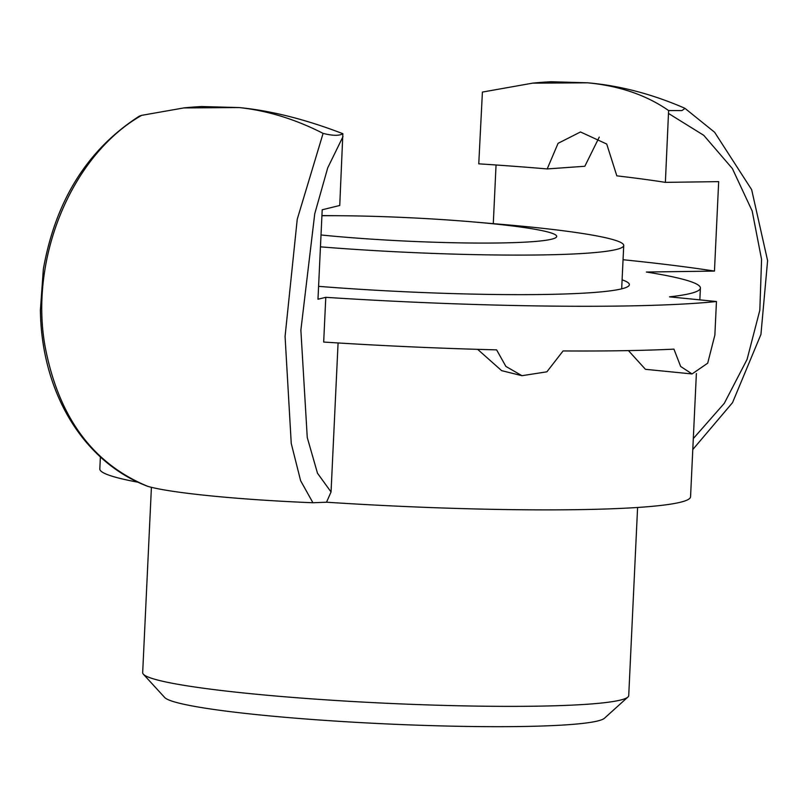 <?xml version="1.0" encoding="UTF-8"?>
<svg xmlns="http://www.w3.org/2000/svg" width="808" height="808" viewBox="0 0 808 808"><rect width="100%" height="100%" fill="white"/><g stroke="black" fill="none" stroke-linecap="round" stroke-linejoin="round"><path stroke-width="1.21" d="M143.349 674.195L164.67 697.476A220.837 17.332 2.7 0 0 383.83 723.796A220.837 17.332 2.7 0 0 604.485 718.221L627.897 697.052A243.299 19.089 -177.3 0 1 384.8 703.192A243.299 19.089 -177.3 0 1 143.349 674.195A243.299 19.089 -177.3 0 1 142.673 672.66L151.409 487.315M637.593 507.474L628.725 695.587A243.299 19.089 -177.3 0 1 627.897 697.052M147.521 486.254L147.743 486.345A159.833 12.544 2.7 0 0 312.918 502.748L326.523 502.212A295.698 23.2 2.7 0 0 690.557 496.779L696.375 373.549M100.384 456.995L99.818 468.913A295.698 23.2 2.7 0 0 137.926 482.204M147.753 486.335C92.223 463.439 57.883 416.181 44.743 344.572C29.654 255.591 72.983 154.278 141.653 115.362L139.249 116.18M325.786 297.324A351.803 27.603 2.7 0 0 716.454 301.515L714.868 335.057L707.697 363.186L692.062 373.942L680.649 366.458L673.943 349.137A351.803 27.603 2.7 0 1 563.085 350.945L546.875 371.821L521.968 375.69L505.899 366.428L496.617 349.864A351.803 27.603 2.7 0 1 323.675 342.047L325.786 297.324L317.978 299.233L322.2 209.777L339.744 205.484L342.855 133.694C339.33 135.926 332.745 135.825 323.099 133.381C295.334 119.2 267.357 110.595 239.158 107.565L183.82 107.929L141.642 115.352M323.099 133.391L297.243 219.221L285.072 336.421L291.244 443.43L300.626 480.73L312.918 502.738M338.077 342.966L331.048 491.961L326.523 502.212M623.049 259.732A381.79 29.957 -177.3 0 1 714.464 271.084L646.35 272.033A295.698 23.2 -177.3 0 1 700.405 288.042A295.698 23.2 -177.3 0 1 669.509 296.849L716.454 301.515M692.062 373.942L645.44 369.317L628.442 350.601M521.968 375.7L501.616 370.64L477.649 349.349M622.099 279.831A224.584 17.625 -177.3 0 1 629.361 284.689A224.584 17.625 -177.3 0 1 591.648 292.647A224.584 17.625 -177.3 0 1 318.584 286.345M532.654 83.143A374.306 374.306 0 0 1 551.096 81.739L587.78 82.82L532.654 83.143L482.406 92.072L478.76 163.832A314.413 24.664 -177.3 0 1 547.198 168.933L558.075 143.319L580.498 131.967L606.727 144.046L616.827 175.851A314.413 24.664 -177.3 0 1 665.378 182.366L718.676 181.628L714.464 271.084M683.75 107.777L684.972 108.413L681.922 110.595L668.61 110.565C646.562 95.162 619.615 85.911 587.78 82.82C619.605 85.587 651.591 93.91 683.75 107.777M183.81 107.908A374.306 374.306 0 0 1 201.556 106.535L239.158 107.565C271.034 110.656 305.606 119.362 342.865 133.694M668.61 110.565L665.378 182.366M493.284 223.644L496.051 164.994M599.263 137.107L584.83 166.266L547.198 168.933M321.917 215.726A149.722 11.746 -177.3 0 1 342.319 215.746A149.722 11.746 -177.3 0 1 472.963 221.907A149.722 11.746 -177.3 0 1 556.702 236.441A149.722 11.746 -177.3 0 1 531.553 241.743A149.722 11.746 -177.3 0 1 321.008 234.966M472.963 221.907L502.303 224.412A217.099 17.029 -177.3 0 1 623.726 245.481A217.099 17.029 -177.3 0 1 587.254 253.177A217.099 17.029 -177.3 0 1 320.453 246.844M331.048 491.961L317.494 473.236L307.262 437.532L300.869 330.139L314.746 213.777L327.725 167.832L342.986 136.623M668.62 113.514L703.768 135.33L732.361 168.549L752.167 210.969L761.57 259.439L759.823 310.232L747.067 359.429L724.301 403.313L693.304 438.582M139.38 116.11C87.638 149.318 55.631 200.323 43.349 269.114L40.4 310.04C40.693 334.462 44.511 357.762 51.864 379.942C59.57 403 70.599 423.261 84.971 440.714C102.646 461.954 123.533 477.144 147.642 486.305M699.849 299.869L700.405 288.042M685.406 108.706L714.625 132.27L751.652 189.658L767.6 260.661L760.934 334.441L732.533 402.647L692.789 449.541M342.319 215.746L321.927 215.564M623.726 245.481L621.675 288.85"/></g></svg>
